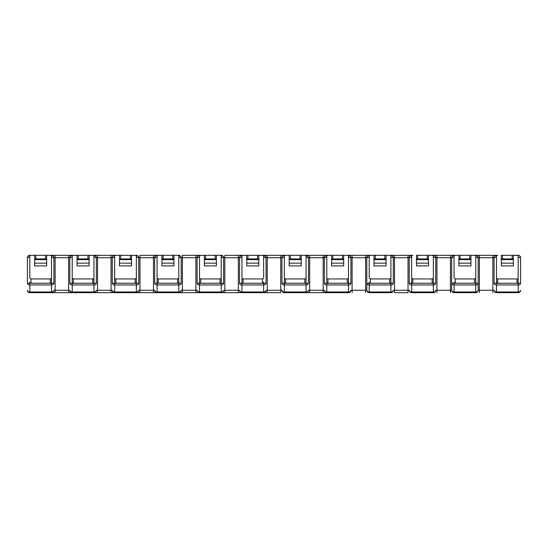 <?xml version="1.0" encoding="UTF-8"?>
<svg xmlns="http://www.w3.org/2000/svg" width="548" height="548" viewBox="0 0 548 548"><rect width="100%" height="100%" fill="white"/><g stroke="black" fill="none" stroke-linecap="round" stroke-linejoin="round"><path stroke-width="0.82" d="M243.148 283.241L243.148 278.939A1.233 1.206 90 0 1 241.942 277.706L241.942 256.526A1.206 1.206 0 0 1 243.148 255.32L238.325 255.32L246.758 255.32L246.758 258.937L258.814 258.937L258.814 255.32L262.43 255.32A1.206 1.206 0 0 1 263.636 256.526L263.636 277.706A1.233 1.206 90 0 1 262.43 278.939L262.43 283.241L243.148 283.241A1.233 1.206 90 0 1 241.942 282.008L241.942 257.245L239.531 257.731L239.531 283.248A2.411 1.706 -0 0 0 241.942 284.953L263.636 284.953A2.411 1.706 -0 0 0 266.047 283.248L266.047 257.731A2.411 2.411 0 0 0 263.636 255.32L257.608 255.32L257.608 258.937M243.148 255.32L257.608 255.32M263.636 277.706L263.636 257.245L267.253 257.731L267.253 255.32L263.636 255.32L284.364 255.32L280.747 255.32L280.747 290.269L267.253 290.269L267.253 257.731L281.953 257.731L281.953 283.248A2.411 1.706 -0 0 0 284.364 284.953L306.058 284.953A2.411 1.706 -0 0 0 308.469 283.248L308.469 257.731A2.411 2.411 0 0 0 306.058 255.32L304.852 255.32A1.206 1.206 0 0 1 306.058 256.526L306.058 277.706A1.233 1.206 90 0 1 304.852 278.939L304.852 283.241L285.57 283.241A1.233 1.206 90 0 1 284.364 282.008L284.364 257.245L281.953 257.731A2.411 2.411 0 0 1 284.364 255.32L282.357 256.402L281.953 257.731A2.411 2.411 0 0 1 284.364 255.32L289.186 255.32L289.186 258.937L301.242 258.937L301.242 255.32L304.852 255.32M290.392 258.937L290.392 255.32L326.793 255.32L324.779 256.402L324.382 257.731L324.382 283.248A2.411 1.706 -0 0 0 326.793 284.953L348.487 284.953A2.411 1.706 -0 0 0 350.898 283.248L350.898 257.731L348.487 257.245L348.487 282.008A1.233 1.206 90 0 1 347.281 283.241L327.999 283.241L327.999 278.939A1.233 1.206 90 0 1 326.793 277.706L326.793 256.526A1.206 1.206 0 0 1 327.999 255.32L306.058 255.32L306.058 256.526M332.821 258.937L332.821 255.32L327.999 255.32L331.615 255.32L331.615 258.937L343.665 258.937L343.665 255.32L347.281 255.32A1.206 1.206 0 0 1 348.487 256.526L348.487 277.706A1.233 1.206 90 0 1 347.281 278.939L347.281 283.241M367.201 256.402L366.804 257.731L365.598 257.731L365.598 290.269L352.104 290.269L352.104 257.731L365.598 257.731L365.598 255.32L369.215 255.32L367.201 256.402L366.804 257.731L366.804 283.248A2.411 1.706 -0 0 0 369.215 284.953L390.909 284.953A2.411 1.706 -0 0 0 393.32 283.248L393.32 257.731L390.909 257.245L390.909 282.008A1.233 1.206 90 0 1 389.703 283.241L370.421 283.241L370.421 278.939A1.233 1.206 90 0 1 369.215 277.706L369.215 256.526A1.206 1.206 0 0 1 370.421 255.32L347.281 255.32M375.243 258.937L375.243 255.32L370.421 255.32L374.037 255.32L374.037 258.937L386.093 258.937L386.093 255.32L389.703 255.32A1.206 1.206 0 0 1 390.909 256.526L390.909 277.706A1.233 1.206 90 0 1 389.703 278.939L389.703 283.241M412.85 255.32L408.027 255.32L408.027 290.269L394.526 290.269L394.526 257.731L409.233 257.731A2.411 2.411 0 0 1 411.644 255.32L409.63 256.402L409.233 257.731L409.233 283.248A2.411 1.706 -0 0 0 411.644 284.953L433.338 284.953A2.411 1.706 -0 0 0 435.749 283.248L435.749 257.731L433.338 257.245L433.338 282.008A1.233 1.206 90 0 1 432.132 283.241L412.85 283.241L412.85 278.939A1.233 1.206 90 0 1 411.644 277.706L411.644 256.526A1.206 1.206 0 0 1 412.85 255.32L389.703 255.32M428.515 259.629L416.466 259.629L416.466 265.924L428.515 265.924L428.515 255.32L432.132 255.32A1.206 1.206 0 0 1 433.338 256.526L433.338 277.706A1.233 1.206 90 0 1 432.132 278.939L432.132 283.241M479.377 292.68L479.377 257.731L492.878 257.731L492.878 290.269L478.171 290.269A2.411 1.706 180 0 1 475.767 291.974L454.066 291.974A2.411 1.706 180 0 1 451.655 290.269L451.655 283.248L451.655 290.269A2.411 2.411 0 0 0 454.066 292.68L475.767 292.68A2.411 2.411 0 0 0 478.171 290.269L478.171 257.731L475.767 257.245L475.767 282.008A1.233 1.206 90 0 1 474.561 283.241L455.272 283.241L455.272 278.939A1.233 1.206 90 0 1 454.066 277.706L454.066 256.526A1.206 1.206 0 0 1 455.272 255.32L432.132 255.32M455.272 255.32L458.888 255.32L458.888 258.937L470.944 258.937L470.944 255.32L474.561 255.32A1.206 1.206 0 0 1 475.767 256.526L475.767 277.706A1.233 1.206 90 0 1 474.561 278.939L474.561 283.241M497.7 255.32L492.878 255.32L492.878 257.731L494.084 257.731A2.411 2.411 0 0 1 496.495 255.32L494.481 256.409L494.084 257.731L494.084 283.248A2.411 1.706 -0 0 0 496.495 284.953L518.189 284.953A2.411 1.706 -0 0 0 520.6 283.248L520.6 257.731L518.189 257.245L518.189 282.008A1.233 1.206 90 0 1 516.983 283.241L497.7 283.241L497.7 278.939A1.233 1.206 90 0 1 496.495 277.706L496.495 256.526A1.206 1.206 0 0 1 497.7 255.32L469.739 255.32L469.739 258.937M513.366 259.629L501.317 259.629L501.317 265.924L513.366 265.924L513.366 255.32L516.983 255.32A1.206 1.206 0 0 1 518.189 256.526L518.189 277.706A1.233 1.206 90 0 1 516.983 278.939L516.983 283.241M519.799 255.937L520.6 257.731A2.411 2.411 0 0 0 518.189 255.32A2.411 2.411 0 0 1 520.6 257.731L519.799 255.937L518.901 255.423L512.161 255.32L512.161 258.937L513.366 258.937M35.839 258.937L35.839 255.32L50.3 255.32A1.206 1.206 0 0 1 51.505 256.526L51.505 283.248L27.4 283.248L27.4 257.731L27.4 283.248A2.411 1.706 -0 0 0 29.811 284.953L51.505 284.953A2.411 1.706 -0 0 0 53.916 283.248L53.916 257.731L51.505 257.245L51.505 282.008A1.233 1.206 90 0 1 50.3 283.241L31.017 283.241L31.017 278.939A1.233 1.206 90 0 1 29.811 277.706L29.811 256.526A1.206 1.206 0 0 1 31.017 255.32L34.634 255.32L34.634 258.937L46.683 258.937L46.683 255.32L77.056 255.32L77.056 258.937L89.112 258.937L89.112 255.32L97.544 255.32L92.728 255.32A1.206 1.206 0 0 1 93.934 256.526L93.934 277.706A1.233 1.206 90 0 1 92.728 278.939L92.728 283.241L73.439 283.241A1.233 1.206 90 0 1 72.233 282.008L72.233 257.245L69.829 257.731L69.829 283.248A2.411 1.706 -0 0 0 72.233 284.953L93.934 284.953A2.411 1.706 -0 0 0 96.345 283.248L96.345 257.731A2.411 2.411 0 0 0 93.934 255.32L93.934 256.526M115.868 283.241L115.868 278.939A1.233 1.206 90 0 1 114.662 277.706L114.662 256.526A1.206 1.206 0 0 1 115.868 255.32L111.045 255.32L119.485 255.32L119.485 258.937L131.534 258.937L131.534 255.32L135.151 255.32A1.206 1.206 0 0 1 136.356 256.526L136.356 277.706A1.233 1.206 90 0 1 135.151 278.939L135.151 283.241L115.868 283.241A1.233 1.206 90 0 1 114.662 282.008L114.662 257.245L112.251 257.731L112.251 283.248A2.411 1.706 -0 0 0 114.662 284.953L136.356 284.953A2.411 1.706 -0 0 0 138.767 283.248L138.767 257.731A2.411 2.411 0 0 0 136.356 255.32L130.328 255.32L130.328 258.937M155.084 256.389L154.68 257.731A2.411 2.411 0 0 1 157.091 255.32L155.084 256.389L154.68 257.731L153.474 257.731L153.474 255.32L161.907 255.32L161.907 258.937L173.963 258.937L173.963 255.32L177.579 255.32A1.206 1.206 0 0 1 178.785 256.526L178.785 277.706A1.233 1.206 90 0 1 177.579 278.939L177.579 283.241L158.297 283.241A1.233 1.206 90 0 1 157.091 282.008L157.091 256.526A1.206 1.206 0 0 1 158.297 255.32L139.973 255.32L139.973 257.731L153.474 257.731L153.474 290.269L139.973 290.269L139.973 257.731L138.767 257.731L138.411 256.464L136.356 255.32L136.356 256.526M157.091 257.245L154.68 257.731L154.68 283.248A2.411 1.706 -0 0 0 157.091 284.953L178.785 284.953A2.411 1.706 -0 0 0 181.196 283.248L181.196 257.731A2.411 2.411 0 0 0 178.785 255.32L172.757 255.32L172.757 258.937M200.719 283.241L200.719 278.939A1.233 1.206 90 0 1 199.513 277.706L199.513 256.526A1.206 1.206 0 0 1 200.719 255.32L195.896 255.32L204.336 255.32L204.336 258.937L216.385 258.937L216.385 255.32L220.001 255.32A1.206 1.206 0 0 1 221.207 256.526L221.207 277.706A1.233 1.206 90 0 1 220.001 278.939L220.001 283.241L200.719 283.241A1.233 1.206 90 0 1 199.513 282.008L199.513 257.245L197.102 257.731L197.102 283.248A2.411 1.706 -0 0 0 199.513 284.953L221.207 284.953A2.411 1.706 -0 0 0 223.618 283.248L223.618 257.731A2.411 2.411 0 0 0 221.207 255.32L215.179 255.32L215.179 258.937M285.57 283.241L285.57 278.939A1.233 1.206 90 0 1 284.364 277.706L284.364 256.526A1.206 1.206 0 0 1 285.57 255.32L290.392 255.32M332.821 255.32L352.104 255.32L352.104 257.731L350.898 257.731A2.411 2.411 0 0 0 348.487 255.32L348.487 256.526M375.243 255.32L394.526 255.32L394.526 257.731L393.32 257.731A2.411 2.411 0 0 0 390.909 255.32L390.909 256.526M416.466 259.629L416.466 258.937L417.672 258.937L417.672 255.32L436.955 255.32L436.955 257.731L450.456 257.731L450.456 290.269L436.955 290.269L436.955 257.731L435.749 257.731A2.411 2.411 0 0 0 433.338 255.32L433.338 256.526M452.052 256.409L451.655 257.731A2.411 2.411 0 0 1 454.066 255.32L452.052 256.409L451.655 257.731L450.456 257.731L450.456 255.32L469.739 255.32M477.829 256.485L478.171 257.731L477.829 256.485L475.767 255.32L479.377 255.32L479.377 257.731L478.171 257.731A2.411 2.411 0 0 0 475.767 255.32L475.767 256.526M31.017 255.32L35.839 255.32M73.439 283.241L73.439 278.939A1.233 1.206 90 0 1 72.233 277.706L72.233 256.526A1.206 1.206 0 0 1 73.439 255.32L50.3 255.32M73.439 255.32L87.906 255.32L87.906 258.937M87.906 255.32L92.728 255.32M112.655 256.396L112.251 257.731A2.411 2.411 0 0 1 114.662 255.32L112.655 256.396L112.251 257.731L111.045 257.731L111.045 255.32L97.544 255.32L97.544 257.731L111.045 257.731L111.045 290.269L97.544 290.269L97.544 257.731L96.345 257.731L95.989 256.471L93.934 255.32M115.868 255.32L130.328 255.32M158.297 255.32L172.757 255.32M197.506 256.396L197.102 257.731A2.411 2.411 0 0 1 199.513 255.32L197.506 256.396L197.102 257.731L195.896 257.731L195.896 255.32L182.402 255.32L182.402 257.731L195.896 257.731L195.896 290.269L182.402 290.269L182.402 257.731L181.196 257.731L180.84 256.464L178.785 255.32L178.785 256.526M200.719 255.32L215.179 255.32M239.928 256.396L239.531 257.731A2.411 2.411 0 0 1 241.942 255.32L239.928 256.396L239.531 257.731L238.325 257.731L238.325 255.32L224.824 255.32L224.824 257.731L238.325 257.731L238.325 290.269L224.824 290.269L224.824 257.731L223.618 257.731L223.262 256.471L221.207 255.32L221.207 256.526M501.317 259.629L501.317 258.937L512.161 258.937M502.523 258.937L502.523 255.32L501.317 255.32L501.317 258.937M455.272 278.939L474.561 278.939M470.944 259.629L458.888 259.629L458.888 265.924L470.944 265.924L470.944 258.937M458.888 259.629L458.888 258.937M412.85 278.939L432.132 278.939M417.672 255.32L416.466 255.32L416.466 258.937M370.421 278.939L389.703 278.939M386.093 259.629L374.037 259.629L374.037 265.924L386.093 265.924L386.093 258.937M374.037 259.629L374.037 258.937M327.999 278.939L347.281 278.939M343.665 259.629L331.615 259.629L331.615 265.924L343.665 265.924L343.665 258.937M331.615 259.629L331.615 258.937M285.57 278.939L304.852 278.939M301.242 259.629L289.186 259.629L289.186 265.924L301.242 265.924L301.242 258.937M289.186 259.629L289.186 258.937M243.148 278.939L262.43 278.939M258.814 259.629L246.758 259.629L246.758 265.924L258.814 265.924L258.814 258.937M246.758 259.629L246.758 258.937M200.719 278.939L220.001 278.939M216.385 259.629L204.336 259.629L204.336 265.924L216.385 265.924L216.385 258.937M204.336 259.629L204.336 258.937M158.297 283.241L158.297 278.939A1.233 1.206 90 0 1 157.091 277.706M158.297 278.939L177.579 278.939M173.963 259.629L161.907 259.629L161.907 265.924L173.963 265.924L173.963 258.937M161.907 259.629L161.907 258.937M115.868 278.939L135.151 278.939M131.534 259.629L119.485 259.629L119.485 265.924L131.534 265.924L131.534 258.937M119.485 259.629L119.485 258.937M73.439 278.939L92.728 278.939M89.112 259.629L77.056 259.629L77.056 265.924L89.112 265.924L89.112 258.937M77.056 259.629L77.056 258.937M309.675 255.32L309.675 257.731L308.469 257.731L308.12 256.478L308.469 257.731L306.058 257.245L306.058 292.68L309.675 292.68L306.058 292.68A2.411 2.411 0 0 0 308.469 290.269A2.411 1.706 180 0 1 306.058 291.974L284.364 291.974A2.411 1.706 180 0 1 281.953 290.269A2.411 2.411 0 0 0 284.364 292.68L306.058 292.68A2.411 2.411 0 0 0 308.469 290.269L309.675 290.269L309.675 257.731L323.176 257.731L323.176 290.269L309.675 290.269L309.675 292.68L326.793 292.68L323.176 292.68L323.176 290.269L324.382 290.269A2.411 2.411 0 0 0 326.793 292.68L348.487 292.68A2.411 2.411 0 0 0 350.898 290.269A2.411 1.706 180 0 1 348.487 291.974L326.793 291.974A2.411 1.706 180 0 1 324.382 290.269A2.411 2.411 0 0 0 326.793 292.68L326.793 257.245L324.382 257.731A2.411 2.411 0 0 1 326.793 255.32L326.793 256.526M280.747 292.68L263.636 292.68L280.747 292.68L280.747 290.269L281.953 290.269A2.411 2.411 0 0 0 284.364 292.68L284.364 277.706M53.916 283.248L51.505 283.248L51.505 292.68A2.411 2.411 0 0 0 53.916 290.269L55.122 290.269L55.122 257.731L68.623 257.731L68.623 290.269L55.122 290.269L55.122 292.68L51.505 292.68A2.411 2.411 0 0 0 53.916 290.269A2.411 1.706 180 0 1 51.505 291.974L29.811 291.974A2.411 1.706 180 0 1 27.4 290.269A2.411 2.411 0 0 0 29.811 292.68L238.325 292.68L238.325 290.269L239.531 290.269A2.411 2.411 0 0 0 241.942 292.68L263.636 292.68A2.411 2.411 0 0 0 266.047 290.269A2.411 1.706 180 0 1 263.636 291.974L241.942 291.974A2.411 1.706 180 0 1 239.531 290.269A2.411 2.411 0 0 0 241.942 292.68L238.325 292.68L241.942 292.68L241.942 283.248L239.531 283.248M390.909 277.706L390.909 283.248L366.804 283.248L366.804 290.269A2.411 2.411 0 0 0 369.215 292.68L390.909 292.68A2.411 2.411 0 0 0 393.32 290.269L394.526 290.269L394.526 292.68L408.027 292.68L408.027 290.269L409.233 290.269A2.411 2.411 0 0 0 411.644 292.68L433.338 292.68A2.411 2.411 0 0 0 435.749 290.269A2.411 1.706 180 0 1 433.338 291.974L411.644 291.974A2.411 1.706 180 0 1 409.233 290.269A2.411 2.411 0 0 0 411.644 292.68L411.644 257.245L409.233 257.731A2.411 2.411 0 0 1 411.644 255.32L411.644 256.526M223.262 256.471L223.618 257.731L221.207 257.245L221.207 292.68A2.411 2.411 0 0 0 223.618 290.269L224.824 290.269L224.824 292.68L221.207 292.68A2.411 2.411 0 0 0 223.618 290.269A2.411 1.706 180 0 1 221.207 291.974L199.513 291.974A2.411 1.706 180 0 1 197.102 290.269A2.411 2.411 0 0 0 199.513 292.68L195.896 292.68L195.896 290.269L197.102 290.269A2.411 2.411 0 0 0 199.513 292.68L199.513 283.248L197.102 283.248M180.833 256.464L181.196 257.731L178.785 257.245L178.785 292.68A2.411 2.411 0 0 0 181.196 290.269L182.402 290.269L182.402 292.68L178.785 292.68A2.411 2.411 0 0 0 181.196 290.269A2.411 1.706 180 0 1 178.785 291.974L157.091 291.974A2.411 1.706 180 0 1 154.68 290.269A2.411 2.411 0 0 0 157.091 292.68L153.474 292.68L153.474 290.269L154.68 290.269A2.411 2.411 0 0 0 157.091 292.68L157.091 283.248L154.68 283.248M138.411 256.464L138.767 257.731L136.356 257.245L136.356 292.68A2.411 2.411 0 0 0 138.767 290.269L139.973 290.269L139.973 292.68L136.356 292.68A2.411 2.411 0 0 0 138.767 290.269A2.411 1.706 180 0 1 136.356 291.974L114.662 291.974A2.411 1.706 180 0 1 112.251 290.269A2.411 2.411 0 0 0 114.662 292.68L111.045 292.68L111.045 290.269L112.251 290.269A2.411 2.411 0 0 0 114.662 292.68L114.662 283.248L112.251 283.248M93.934 292.68A2.411 2.411 0 0 0 96.345 290.269A2.411 1.706 180 0 1 93.934 291.974L93.934 292.68A2.411 2.411 0 0 0 96.345 290.269L97.544 290.269L97.544 292.68L68.623 292.68L68.623 290.269L69.829 290.269A2.411 2.411 0 0 0 72.233 292.68L72.233 291.974A2.411 1.706 180 0 1 69.829 290.269A2.411 2.411 0 0 0 72.233 292.68M518.189 277.706L518.189 283.248L496.495 283.248L496.495 292.68A2.411 2.411 0 0 1 494.084 290.269A2.411 2.411 0 0 0 496.495 292.68L518.189 292.68A2.411 2.411 0 0 0 520.6 290.269A2.411 1.706 180 0 1 518.189 291.974L496.495 291.974A2.411 1.706 180 0 1 494.084 290.269A2.411 2.411 0 0 0 496.495 292.68A2.411 2.411 0 0 1 494.084 290.269L492.878 290.269L492.878 292.68M29.811 256.526L29.811 255.32L27.749 256.478L27.4 257.731A2.411 2.411 0 0 1 29.811 255.32A2.411 2.411 0 0 0 27.4 257.731L29.811 257.245L29.811 277.706M34.634 263.143L34.634 265.924L46.683 265.924L46.683 263.143L34.634 263.143L34.634 258.937M46.683 258.937L46.683 263.143M45.477 255.32L45.477 258.937M417.672 258.937L428.515 258.937M78.261 258.937L78.261 255.32M120.69 258.937L120.69 255.32M163.112 258.937L163.112 255.32M205.541 258.937L205.541 255.32M247.963 258.937L247.963 255.32M300.037 255.32L300.037 258.937M342.459 255.32L342.459 258.937M384.888 255.32L384.888 258.937M427.31 255.32L427.31 258.937M460.094 258.937L460.094 255.32M502.523 255.32L512.161 255.32M72.233 277.706L72.233 283.248L69.829 283.248M114.662 277.706L114.662 283.248L138.767 283.248M135.151 283.241A1.233 1.206 90 0 0 136.356 282.008L136.356 277.706M199.513 277.706L199.513 283.248L223.618 283.248M241.942 277.706L241.942 283.248L263.636 283.248L263.636 292.68A2.411 2.411 0 0 0 266.047 290.269L267.253 290.269L267.253 292.68M326.793 277.706L326.793 282.008A1.233 1.206 90 0 0 327.999 283.241M369.215 277.706L369.215 257.245L366.804 257.731A2.411 2.411 0 0 1 369.215 255.32L369.215 256.526M369.975 255.402L369.571 255.669M411.644 277.706L411.644 282.008A1.233 1.206 90 0 0 412.85 283.241M454.066 277.706L454.066 257.245L451.655 257.731L451.655 283.248A2.411 1.706 -0 0 0 454.066 284.953L475.767 284.953A2.411 1.706 -0 0 0 478.171 283.248L454.066 283.248L454.066 282.008A1.233 1.206 90 0 0 455.272 283.241M497.7 283.241A1.233 1.206 90 0 1 496.495 282.008L496.495 257.245L494.084 257.731A2.411 2.411 0 0 1 496.495 255.32L496.495 256.526M370.421 283.241A1.233 1.206 90 0 1 369.215 282.008L369.215 291.974A2.411 1.706 180 0 1 366.804 290.269L365.598 290.269L365.598 292.68M306.058 277.706L306.058 282.008A1.233 1.206 90 0 1 304.852 283.241M435.4 256.485L435.749 257.731L435.4 256.485L433.338 255.32M392.971 256.485L393.32 257.731L392.978 256.478L390.909 255.32M350.549 256.478L350.898 257.731L350.549 256.478L348.487 255.32M308.12 256.478L306.058 255.32M265.691 256.478L266.047 257.731L265.691 256.478L263.636 255.32L263.636 256.526M68.623 255.32L68.623 257.731L69.829 257.731A2.411 2.411 0 0 1 72.233 255.32L70.226 256.396L69.829 257.731A2.411 2.411 0 0 1 72.233 255.32L72.233 256.526M55.122 255.32L55.122 257.731L53.916 257.731L53.567 256.471L53.916 257.731A2.411 2.411 0 0 0 51.505 255.32L51.505 256.526M53.567 256.471L51.505 255.32M393.32 283.248L390.909 283.248L390.909 292.68A2.411 2.411 0 0 0 393.32 290.269A2.411 1.706 180 0 1 390.909 291.974L369.215 291.974L369.215 292.68A2.411 2.411 0 0 1 366.804 290.269M92.728 283.241A1.233 1.206 90 0 0 93.934 282.008L93.934 257.245L96.345 257.731L95.989 256.471M31.017 283.241A1.233 1.206 90 0 1 29.811 282.008L29.811 292.68A2.411 2.411 0 0 1 27.4 290.269M178.785 277.706L178.785 282.008A1.233 1.206 90 0 1 177.579 283.241M221.207 277.706L221.207 282.008A1.233 1.206 90 0 1 220.001 283.241M266.047 283.248L263.636 283.248L263.636 282.008A1.233 1.206 90 0 1 262.43 283.241M496.495 277.706L496.495 283.248L494.084 283.248M478.171 290.269A2.411 2.411 0 0 1 475.767 292.68L475.767 277.706M435.749 283.248L433.338 283.248L433.338 277.706M350.898 283.248L348.487 283.248L348.487 277.706M96.345 283.248L93.934 283.248L93.934 277.706M31.017 278.939L50.3 278.939L50.3 283.241M51.505 277.706A1.233 1.206 90 0 1 50.3 278.939M497.7 278.939L516.983 278.939M501.317 263.143L513.366 263.143M458.888 263.143L470.944 263.143M416.466 263.143L428.515 263.143M374.037 263.143L386.093 263.143M331.615 263.143L343.665 263.143M289.186 263.143L301.242 263.143M246.758 263.143L258.814 263.143M204.336 263.143L216.385 263.143M161.907 263.143L173.963 263.143M119.485 263.143L131.534 263.143M77.056 263.143L89.112 263.143M520.6 283.248L518.189 283.248L518.189 292.68A2.411 2.411 0 0 0 520.6 290.269M46.683 259.629L34.634 259.629M114.662 256.526L114.662 255.32A2.411 2.411 0 0 0 112.251 257.731M518.189 255.32L518.189 256.526M450.456 292.68L450.456 290.269L451.655 290.269A2.411 2.411 0 0 0 454.066 292.68L454.066 283.248L451.655 283.248M409.233 283.248L433.338 283.248L433.338 292.68A2.411 2.411 0 0 0 435.749 290.269L436.955 290.269L436.955 292.68M324.382 283.248L348.487 283.248L348.487 292.68A2.411 2.411 0 0 0 350.898 290.269L352.104 290.269L352.104 292.68M72.233 291.974L72.233 283.248L93.934 283.248L93.934 291.974L72.233 291.974M454.066 256.526L454.066 255.32A2.411 2.411 0 0 0 451.655 257.731M308.469 283.248L281.953 283.248M284.364 256.526L284.364 255.32M241.942 256.526L241.942 255.32A2.411 2.411 0 0 0 239.531 257.731M199.513 256.526L199.513 255.32A2.411 2.411 0 0 0 197.102 257.731M157.091 256.526L157.091 255.32A2.411 2.411 0 0 0 154.68 257.731M323.176 255.32L323.176 257.731L324.382 257.731A2.411 2.411 0 0 1 326.793 255.32M366.804 257.731A2.411 2.411 0 0 1 369.215 255.32M306.058 292.68A2.411 2.411 0 0 0 308.469 290.269M181.196 283.248L157.091 283.248L157.091 282.008M27.749 256.478L27.4 257.731M70.226 256.396L69.829 257.731M282.357 256.402L281.953 257.731M324.779 256.402L324.382 257.731M409.63 256.402L409.233 257.731M494.481 256.409L494.084 257.731M519.346 255.615L518.894 255.423"/></g></svg>
